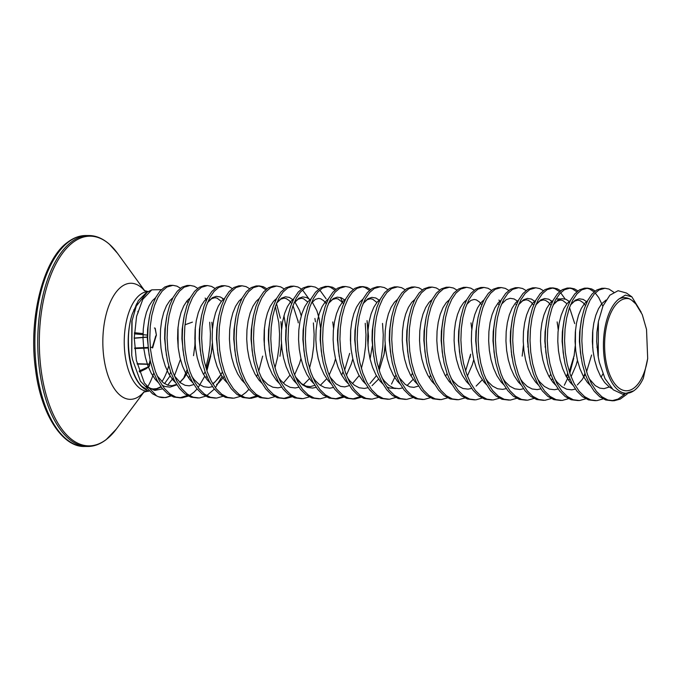 <?xml version="1.0" encoding="UTF-8"?>
<svg xmlns="http://www.w3.org/2000/svg" width="682" height="682" viewBox="0 0 682 682"><rect width="100%" height="100%" fill="white"/><g stroke="black" fill="none" stroke-linecap="round" stroke-linejoin="round"><path stroke-width="1.02" d="M148.292 366.831L145.257 368.408L145.939 368.877L149.026 366.515A0.844 0.716 51.8 0 0 149.145 366.447A0.844 0.844 0 0 0 149.46 365.842L149.06 365.492M149.46 365.842L149.622 364.145L149.46 364.81L149.145 364.324L150.1 360.164M154.405 328.016A0.844 0.767 -149.9 0 1 155.291 328.707L156.383 335.101L152.87 346.746A0.844 0.588 20.9 0 1 152.845 346.959L152.845 346.959A0.844 0.588 20.9 0 1 152.393 347.283L155.76 335.936A0.844 0.784 34.2 0 0 155.973 335.868M170.696 372.04A49.803 23.853 -89.6 0 1 169.468 375.04M637.704 306.303L634.55 302.331L631.702 300.191L635.794 303.925L642.256 314.564L646.519 329.397L647.687 358.51L643.322 378.297A48.61 23.282 -89.6 0 1 633.714 390.846A48.61 23.282 -89.6 0 1 604.755 361.443A48.61 23.282 -89.6 0 1 619.009 298.955L625.351 295.127L631.856 296.832L641.182 312.194M631.856 296.832L626.434 293.021L618.08 290.711L609.887 295.187L602.99 305.928L598.395 321.597L598.259 356.899L599.333 362.355L604.977 378.553L613.178 389.772L622.888 394.315L633.714 390.846M631.702 300.191L629.401 298.835C625.94 297.19 622.478 297.233 619.009 298.955M647.687 358.51A46.112 22.088 -89.6 0 1 626.971 390.76A46.112 22.088 -89.6 0 1 605.88 360.582A46.112 22.088 -89.6 0 1 629.401 298.835M189.016 300.319L188.539 299.262M180.449 288.213L176.945 286.15L172.913 285.332L166.902 287.054L162.171 291.12L157.943 297.386L154.439 305.587L151.83 315.365L150.262 326.286L149.818 337.871L150.543 349.627L152.444 361.034L155.453 371.588L159.46 380.837L164.319 388.365L169.852 393.855L175.828 397.06L182.026 397.845L188.36 396.089M187.917 302.893L187.073 300.813M172.913 285.332L169.75 285.357L164.737 287.037L160.006 291.103L155.786 297.369L152.282 305.57L149.673 315.348L148.096 326.269L147.653 337.863L148.386 349.61L150.287 361.017L153.288 371.571L157.303 380.82L162.163 388.348L167.695 393.838L173.671 397.043L180.79 397.887M613.732 292.203L608.992 289.083L604.951 288.264L598.941 289.986L594.21 294.044L589.99 300.319L586.486 308.52L583.877 318.289L582.3 329.21L581.857 340.804L582.59 352.56L584.483 363.958L587.492 374.52L591.499 383.761L596.366 391.298L601.899 396.788L607.875 399.993L614.064 400.777L620.228 399.106L627.193 394.008M604.951 288.264L601.788 288.29L596.784 289.969L592.053 294.036L587.824 300.302L584.321 308.503L581.712 318.281L580.143 329.201L579.7 340.787L580.425 352.543L582.326 363.949L585.335 374.503L589.342 383.744L594.21 391.28L599.734 396.771L605.71 399.976L612.828 400.82M595.216 291.026L591.703 288.963L587.671 288.145L581.661 289.867L576.929 293.933L572.709 300.199L569.206 308.4L566.597 318.179L565.02 329.099L564.577 340.685L565.31 352.441L567.202 363.847L570.212 374.401L574.218 383.642L579.086 391.178L584.61 396.668L590.595 399.874L596.784 400.658L603.127 398.902M602.862 306.209L598.753 297.633L595.198 292.97M594.124 291.922L589.546 288.946L586.588 288.196M587.671 288.145L584.508 288.171L579.504 289.85L574.773 293.916L570.544 300.182L567.04 308.383L564.432 318.162L562.863 329.082L562.42 340.676L563.144 352.423L565.046 363.83L568.055 374.384L572.062 383.634L576.921 391.161L582.454 396.651L588.43 399.857L595.548 400.701M577.935 290.907L574.423 288.844L570.391 288.026L564.381 289.748L559.649 293.814L555.429 300.08L551.917 308.281L549.308 318.059L547.74 328.98L547.296 340.574L548.021 352.321L549.922 363.728L552.932 374.282L556.938 383.531L561.806 391.059L567.33 396.549L573.306 399.754L579.504 400.539L585.838 398.782M576.844 291.802L572.266 288.836L569.308 288.077M570.391 288.026L567.228 288.06L562.215 289.739L557.484 293.797L553.264 300.071L549.76 308.264L547.152 318.042L545.574 328.963L545.131 340.557L545.864 352.313L547.765 363.711L550.766 374.265L554.781 383.514L559.641 391.042L565.173 396.532L571.149 399.746L578.268 400.581M569.206 302.893L568.737 301.845M560.647 290.796L557.143 288.733L553.111 287.915L547.1 289.637L542.369 293.695L538.141 299.961L534.637 308.162L532.028 317.94L530.46 328.86L530.016 340.454L530.741 352.21L532.642 363.608L535.651 374.162L539.658 383.412L544.517 390.939L550.05 396.43L556.026 399.643L562.224 400.428L568.558 398.663M565.131 299.006L560.638 292.74M559.564 291.683L554.986 288.716L552.028 287.957M553.111 287.915L549.948 287.94L544.935 289.62L540.204 293.678L535.984 299.952L532.48 308.153L529.871 317.923L528.294 328.843L527.851 340.437L528.584 352.193L530.477 363.6L533.486 374.154L537.501 383.395L542.361 390.931L547.893 396.421L553.869 399.626L560.988 400.462M557.492 324.606L557.134 321.913M551.926 302.774L550.792 300.37M543.366 290.677L539.863 288.614L535.83 287.795L529.812 289.518L525.08 293.575L520.86 299.85L517.357 308.051L514.748 317.821L513.171 328.741L512.728 340.335L513.461 352.091L515.362 363.497L518.363 374.051L522.378 383.293L527.237 390.829L532.77 396.319L538.746 399.524L544.935 400.308L551.278 398.544M535.83 287.795L532.659 287.821L527.655 289.5L522.923 293.567L518.704 299.833L515.2 308.034L512.591 317.812L511.014 328.733L510.571 340.318L511.304 352.074L513.196 363.48L516.206 374.034L520.213 383.275L525.08 390.812L530.605 396.302L536.589 399.507L543.707 400.351M534.645 302.655L534.168 301.606M526.086 290.558L522.582 288.495L518.542 287.676L512.532 289.398L507.8 293.465L503.58 299.73L500.077 307.932L497.468 317.71L495.891 328.63L495.447 340.216L496.181 351.972L498.073 363.378L501.082 373.932L505.098 383.173L509.957 390.709L515.49 396.199L521.466 399.405L527.655 400.189L533.997 398.433M518.542 287.676L515.379 287.702L510.375 289.381L505.643 293.448L501.423 299.713L497.911 307.914L495.303 317.693L493.734 328.613L493.291 340.207L494.024 351.955L495.916 363.361L498.926 373.915L502.932 383.165L507.8 390.692L513.324 396.182L519.309 399.388L526.427 400.232M517.365 302.544L516.888 301.487M508.806 290.438L505.302 288.375L501.261 287.557L495.251 289.279L490.52 293.345L486.3 299.611L482.796 307.812L480.188 317.59L478.611 328.511L478.167 340.105L478.9 351.852L480.793 363.259L483.802 373.813L487.809 383.062L492.677 390.59L498.201 396.08L504.186 399.285L510.375 400.07L516.717 398.314M516.265 305.127L515.959 304.317M501.261 287.557L498.099 287.591L493.095 289.27L488.363 293.328L484.135 299.603L480.631 307.804L478.022 317.573L476.454 328.494L476.01 340.088L476.735 351.844L478.636 363.242L481.645 373.796L485.652 383.045L490.52 390.581L496.044 396.063L502.02 399.277L509.139 400.112M500.085 302.424L498.951 300.02M491.526 290.327L488.014 288.264L483.981 287.446L477.971 289.168L473.24 293.226L469.02 299.5L465.508 307.693L462.899 317.471L461.33 328.392L460.887 339.986L461.62 351.742L463.513 363.139L466.522 373.693L470.529 382.943L475.397 390.471L480.921 395.961L486.905 399.175L493.095 399.959L499.437 398.194M483.981 287.446L480.819 287.472L475.814 289.151L471.083 293.209L466.855 299.483L463.351 307.684L460.742 317.454L459.174 328.374L458.73 339.968L459.455 351.724L461.356 363.131L464.357 373.685L468.372 382.926L473.231 390.462L478.764 395.952L484.74 399.158L491.858 399.993M474.246 290.208L470.733 288.145L466.701 287.327L460.691 289.049L455.96 293.107L451.731 299.381L448.227 307.582L445.619 317.352L444.05 328.272L443.607 339.866L444.332 351.622L446.233 363.029L449.242 373.583L453.249 382.824L458.116 390.36L463.641 395.85L469.617 399.055L475.814 399.84L482.148 398.075M466.701 287.327L463.538 287.352L458.526 289.032L453.794 293.098L449.574 299.364L446.071 307.565L443.462 317.343L441.885 328.264L441.442 339.849L442.175 351.605L444.076 363.012L447.077 373.565L451.092 382.815L455.951 390.343L461.484 395.833L467.46 399.038L474.578 399.882M465.516 302.194L465.039 301.137M456.957 290.089L453.453 288.026L449.421 287.207L443.411 288.929L438.679 292.996L434.451 299.262L430.947 307.463L428.339 317.241L426.77 328.161L426.327 339.747L427.051 351.503L428.952 362.909L431.953 373.463L435.969 382.704L440.828 390.24L446.36 395.731L452.337 398.936L458.526 399.72L464.868 397.964M449.421 287.207L446.258 287.233L441.245 288.912L436.514 292.979L432.294 299.245L428.79 307.446L426.182 317.224L424.605 328.144L424.161 339.738L424.895 351.486L426.787 362.892L429.796 373.446L433.812 382.696L438.671 390.223L444.204 395.713L450.18 398.919L457.298 399.763M439.677 289.969L436.173 287.906L432.141 287.088L426.122 288.81L421.391 292.876L417.171 299.142L413.667 307.343L411.058 317.121L409.481 328.042L409.038 339.636L409.771 351.383L411.672 362.79L414.673 373.344L418.688 382.593L423.548 390.121L429.08 395.611L435.056 398.817L441.245 399.601L447.588 397.845M432.141 287.088L428.969 287.122L423.965 288.801L419.234 292.859L415.014 299.134L411.51 307.335L408.902 317.104L407.325 328.025L406.881 339.619L407.614 351.375L409.507 362.773L412.516 373.327L416.523 382.576L421.391 390.113L426.915 395.594L432.9 398.808L440.018 399.643M430.956 301.956L430.478 300.907M422.397 289.859L418.893 287.795L414.852 286.977L408.842 288.699L404.111 292.757L399.891 299.031L396.387 307.232L393.778 317.002L392.201 327.923L391.758 339.517L392.491 351.273L394.384 362.671L397.393 373.225L401.408 382.474L406.267 390.01L411.8 395.492L417.776 398.706L423.965 399.49L430.308 397.725M414.852 286.977L411.689 287.003L406.685 288.682L401.954 292.74L397.734 299.014L394.222 307.215L391.613 316.985L390.044 327.906L389.601 339.5L390.326 351.256L392.227 362.662L395.236 373.216L399.243 382.457L404.111 389.993L409.635 395.483L415.611 398.689L422.738 399.524M405.117 289.739L401.613 287.676L397.572 286.858L391.562 288.58L386.83 292.638L382.611 298.912L379.107 307.113L376.498 316.883L374.921 327.803L374.478 339.397L375.211 351.153L377.103 362.56L380.113 373.114L384.119 382.355L388.987 389.891L394.511 395.381L400.496 398.586L406.685 399.371L413.028 397.615M397.572 286.858L394.409 286.883L389.405 288.563L384.674 292.629L380.445 298.895L376.941 307.096L374.333 316.874L372.764 327.795L372.321 339.38L373.045 351.136L374.947 362.543L377.956 373.097L381.963 382.346L386.822 389.874L392.355 395.364L398.331 398.569L405.449 399.413M387.836 289.62L384.324 287.557L380.292 286.738L374.282 288.46L369.55 292.527L365.33 298.793L361.818 306.994L359.209 316.772L357.641 327.692L357.197 339.278L357.922 351.034L359.823 362.44L362.833 372.994L366.839 382.244L371.707 389.772L377.231 395.262L383.207 398.467L389.405 399.251L395.748 397.495M380.292 286.738L377.129 286.764L372.116 288.443L367.393 292.51L363.165 298.776L359.661 306.977L357.053 316.755L355.484 327.675L355.032 339.269L355.765 351.017L357.666 362.423L360.667 372.977L364.682 382.227L369.542 389.754L375.074 395.245L381.05 398.45L388.169 399.294M379.107 301.606L378.638 300.549M370.548 289.5L367.044 287.437L363.012 286.619L357.001 288.341L352.27 292.408L348.042 298.673L344.538 306.874L341.929 316.653L340.361 327.573L339.917 339.167L340.642 350.915L342.543 362.321L345.552 372.875L349.559 382.125L354.418 389.652L359.951 395.142L365.927 398.348L372.125 399.132L378.459 397.376M369.465 290.396L364.887 287.429L361.929 286.67M363.012 286.619L359.849 286.653L354.836 288.333L350.105 292.39L345.885 298.665L342.381 306.866L339.772 316.636L338.195 327.556L337.752 339.15L338.485 350.906L340.378 362.304L343.387 372.866L347.402 382.108L352.262 389.644L357.794 395.125L363.77 398.339L370.889 399.175M367.879 344.291L368.135 334.709L367.035 320.617M353.267 289.39L349.764 287.327L345.731 286.508L339.713 288.23L334.99 292.288L330.761 298.563L327.258 306.764L324.649 316.533L323.08 327.454L322.629 339.048L323.362 350.804L325.263 362.202L328.264 372.756L332.279 382.005L337.138 389.541L342.671 395.023L348.647 398.237L354.836 399.021L361.179 397.256M345.731 286.508L342.56 286.534L337.556 288.213L332.825 292.28L328.605 298.546L325.101 306.747L322.492 316.516L320.915 327.437L320.472 339.031L321.205 350.787L323.098 362.193L326.107 372.747L330.114 381.988L334.981 389.524L340.506 395.014L346.49 398.22L353.608 399.055M344.546 301.367L344.069 300.319M335.987 289.27L332.484 287.207L328.443 286.389L322.433 288.111L317.701 292.169L313.481 298.443L309.978 306.644L307.369 316.414L305.792 327.334L305.348 338.928L306.082 350.684L307.983 362.091L310.983 372.645L314.999 381.886L319.858 389.422L325.391 394.912L331.367 398.118L337.556 398.902L343.899 397.146M343.447 303.95L340.471 297.48M334.905 290.165L330.318 287.19L327.369 286.44M328.443 286.389L325.28 286.414L320.276 288.094L315.544 292.16L311.324 298.426L307.812 306.627L305.204 316.405L303.635 327.326L303.192 338.911L303.925 350.667L305.817 362.074L308.827 372.628L312.833 381.877L317.701 389.405L323.225 394.895L329.21 398.1L336.328 398.944M326.132 298.852L319.781 290.063M318.707 289.151L315.203 287.088L311.163 286.269L305.152 287.992L300.421 292.058L296.201 298.324L292.697 306.525L290.089 316.303L288.512 327.224L288.068 338.809L288.801 350.565L290.694 361.972L293.703 372.525L297.71 381.775L302.578 389.303L308.102 394.793L314.087 397.998L320.276 398.782L326.618 397.026M326.167 303.831L325.331 301.751M311.163 286.269L308 286.295L302.996 287.975L298.264 292.041L294.036 298.307L290.532 306.508L287.923 316.286L286.355 327.207L285.911 338.801L286.636 350.548L288.537 361.954L291.546 372.508L295.553 381.758L300.421 389.286L305.945 394.776L311.921 397.981L319.04 398.825M308.852 298.733L302.501 289.944M301.427 289.032L297.915 286.969L293.882 286.15L287.872 287.872L283.141 291.939L278.921 298.204L275.417 306.406L272.809 316.184L271.231 327.104L270.788 338.698L271.521 350.446L273.414 361.852L276.423 372.406L280.43 381.656L285.298 389.183L290.822 394.673L296.806 397.879L302.996 398.663L309.338 396.907M293.882 286.15L290.72 286.184L285.715 287.864L280.984 291.922L276.756 298.196L273.252 306.397L270.643 316.167L269.075 327.087L268.631 338.681L269.356 350.437L271.257 361.835L274.258 372.398L278.273 381.639L283.132 389.175L288.665 394.656L294.641 397.87L301.759 398.706M298.264 322.842L297.906 320.148M284.147 288.921L280.634 286.858L276.602 286.039L270.592 287.761L265.861 291.819L261.632 298.094L258.128 306.295L255.52 316.064L253.951 326.985L253.508 338.579L254.233 350.335L256.134 361.733L259.143 372.295L263.15 381.536L268.017 389.072L273.542 394.554L279.518 397.768L285.715 398.552L292.049 396.788M276.602 286.039L273.439 286.065L268.427 287.744L263.695 291.811L259.475 298.077L255.972 306.278L253.363 316.047L251.786 326.976L251.343 338.562L252.076 350.318L253.977 361.724L256.978 372.278L260.993 381.519L265.852 389.055L271.385 394.546L277.361 397.751L284.479 398.586M280.345 318.213L276.483 303.499M275.417 300.898L274.94 299.85M266.858 288.801L263.354 286.738L259.322 285.92L253.312 287.642L248.58 291.708L244.352 297.974L240.848 306.175L238.24 315.945L236.671 326.866L236.228 338.46L236.952 350.216L238.853 361.622L241.863 372.176L245.87 381.417L250.729 388.953L256.262 394.443L262.238 397.649L268.435 398.433L274.769 396.677M274.965 367.896L277.548 357.436L279.143 345.859L279.569 334.112L278.819 322.714L275.383 306.499M265.775 289.697L261.197 286.721L258.239 285.971M259.322 285.92L256.159 285.946L251.147 287.625L246.415 291.691L242.195 297.957L238.691 306.158L236.083 315.937L234.506 326.857L234.062 338.442L234.796 350.198L236.688 361.605L239.697 372.159L243.713 381.409L248.572 388.936L254.105 394.426L260.081 397.632L267.199 398.476M249.578 288.682L246.074 286.619L242.042 285.801L236.023 287.523L231.292 291.589L227.072 297.855L223.568 306.056L220.959 315.834L219.382 326.755L218.939 338.34L219.672 350.096L221.573 361.503L224.574 372.057L228.589 381.306L233.449 388.834L238.981 394.324L244.957 397.529L251.147 398.314L257.489 396.557M242.042 285.801L238.87 285.826L233.866 287.506L229.135 291.572L224.915 297.838L221.411 306.039L218.803 315.817L217.226 326.738L216.782 338.332L217.515 350.079L219.408 361.486L222.417 372.04L226.424 381.289L231.292 388.817L236.816 394.307L242.801 397.512L249.919 398.356M232.298 288.563L228.794 286.508L224.753 285.69L218.743 287.403L214.012 291.47L209.792 297.736L206.288 305.937L203.679 315.715L202.102 326.635L201.659 338.229L202.392 349.977L204.285 361.383L207.294 371.937L211.309 381.187L216.168 388.714L221.701 394.205L227.677 397.41L233.866 398.194L240.209 396.438M224.753 285.69L221.59 285.715L216.586 287.395L211.855 291.453L207.635 297.727L204.123 305.928L201.514 315.698L199.945 326.618L199.502 338.212L200.227 349.968L202.128 361.366L205.137 371.929L209.144 381.17L214.012 388.706L219.536 394.196L225.512 397.401L232.639 398.237M223.577 300.549L222.443 298.145M215.018 288.452L211.514 286.389L207.473 285.57L201.463 287.293L196.731 291.35L192.512 297.625L189.008 305.826L186.399 315.596L184.822 326.516L184.379 338.11L185.112 349.866L187.004 361.264L190.014 371.826L194.02 381.067L198.888 388.604L204.412 394.085L210.397 397.299L216.586 398.083L222.929 396.319M207.473 285.57L204.31 285.596L199.306 287.275L194.575 291.342L190.346 297.608L186.842 305.809L184.234 315.578L182.665 326.507L182.222 338.093L182.947 349.849L184.848 361.255L187.857 371.809L191.864 381.05L196.723 388.587L202.256 394.077L208.232 397.282L215.35 398.118M206.296 300.43L205.163 298.034M197.737 288.333L194.225 286.269L190.193 285.451L184.183 287.173L179.451 291.24L175.231 297.505L171.719 305.707L169.11 315.476L167.542 326.405L167.099 337.991L167.832 349.747L169.724 361.153L172.734 371.707L176.74 380.948L181.608 388.484L187.132 393.974L193.117 397.18L199.306 397.964L205.649 396.208M190.193 285.451L187.03 285.477L182.017 287.156L177.294 291.223L173.066 297.488L169.562 305.689L166.954 315.468L165.385 326.388L164.933 337.974L165.666 349.73L167.567 361.136L170.568 371.69L174.583 380.94L179.443 388.467L184.975 393.957L190.951 397.163L198.07 398.007M611.754 400.769L618.062 399.089L624.661 394.358M583.63 376.805L584.934 373.352M564.329 385.236L568.711 376.183M569.811 373.25L573.724 358.238M574.031 356.456L575.258 345.697M566.341 376.694L567.654 373.233M522.182 356.106L523.418 345.348M429.362 377.871L430.461 375.245M391.511 384.068L395.892 375.015M383.932 355.169L385.16 344.41M352.526 399.013L360.105 396.677M378.655 368.595L381.238 358.144L382.832 346.558L383.258 334.811L382.508 323.413M335.246 398.893L342.824 396.557M361.375 368.476L363.958 358.024L365.552 346.439L365.978 334.692L365.228 323.302M350.599 344.171L350.693 330.003M341.682 375.168L342.995 371.707M283.397 398.544L290.975 396.208M309.534 368.127L312.109 357.675L313.711 346.089L314.129 334.342L313.388 322.944M280.242 354.47L281.47 343.702M281.572 329.534L280.984 322.731M248.836 398.314L256.415 395.969M241.292 395.867L245.912 392.474L248.896 389.337M256.543 376.703L257.643 374.077M258.742 371.136L262.655 356.123M206.731 395.637L214.336 389.107M215.427 387.751L221.982 376.464M189.443 395.517L194.063 392.116L197.055 388.987M198.138 387.632L204.694 376.345M206.893 370.786L210.806 355.774M211.113 354.001L212.341 343.234M212.443 329.065L211.855 322.262M179.707 397.845L187.286 395.5M205.836 367.428L208.419 356.967L210.022 345.39L210.44 333.643L209.698 322.245M152.546 393.795L140.415 381.178L132.53 359.585L131.737 355.339L131.831 321.58L136.289 306.073L147.346 292.084L151.788 289.85L161.37 289.662M170.381 395.603A56.112 26.871 -89.6 0 1 158.693 396.822L156.587 395.892L144.371 382.934L136.391 360.48L134.252 338.025L136.571 316.38L142.828 299.304L151.788 289.85M178.087 346.558L178.002 327.522M141.66 386.208L144.49 388.859A49.803 23.853 -89.6 0 1 132.257 314.044C124.303 338.102 129.222 373.958 141.66 386.208L146.553 389.303L141.66 386.208M148.693 391.238L144.49 388.859M146.255 292.697L138.318 300.668L132.257 314.044M178.045 327.062L178.147 347.07L178.045 327.062M170.04 375.97L164.541 383.642M161.14 387.009L153.927 390.232L161.14 387.009M180.423 359.474L174.379 375.961M173.168 378.084L167.661 385.151M162.563 388.842L155.01 390.377L147.014 387.078M131.737 355.339L132.086 320.173M158.693 396.822L165.752 397.623L171.08 395.969M193.526 355.654L194.899 345.288L195.163 328.946M183.381 378.825A56.112 26.871 -89.6 0 0 184.933 374.887L187.115 369.635M184.993 324.777L192.409 322.126M155.982 336.03L156.263 335.621A0.844 0.784 34.2 0 0 156.383 335.101L155.112 328.536A0.844 0.614 108.1 0 0 154.746 327.999A0.844 0.844 0 0 1 155.308 328.639L155.112 328.536M152.265 347.863L152.393 347.283L150.313 347.36M156.101 335.51A0.844 0.784 34.2 0 1 155.99 336.021M155.914 336.115A0.844 0.784 34.2 0 1 155.487 336.345M150.296 361.059L149.622 364.145L137.108 363.711M148.659 391.229L147.755 391.221A49.803 23.853 -89.6 0 1 124.559 350.071A49.803 23.853 -89.6 0 1 140.1 294.675A49.803 23.853 -89.6 0 1 148.284 291.615M168.744 365.867A49.803 23.853 -89.6 0 1 161.941 381.639M143.893 392.005A58.038 27.8 -89.6 0 1 139.946 395.773A58.038 27.8 -89.6 0 1 104.44 361.332A58.038 27.8 -89.6 0 1 121.319 286.824A58.038 27.8 -89.6 0 1 144.584 290.779M153.782 372.918A58.038 27.8 -89.6 0 1 147.542 386.975M144.064 391.928L116.341 429.072A104.858 50.221 -89.6 0 1 106.358 439.43A104.858 50.221 -89.6 0 1 42.216 377.214A104.858 50.221 -89.6 0 1 72.718 242.613A104.858 50.221 -89.6 0 1 117.534 253.329L109.401 244.224C102.777 238.461 95.966 235.563 88.958 235.546L86.103 235.529C79.811 235.46 73.622 237.72 67.535 242.306C43.443 259.169 28.235 318.162 35.498 369.201C40.929 415.091 63.068 447.537 84.67 446.454A105.463 50.511 -89.6 0 1 35.541 359.312A105.463 50.511 -89.6 0 1 68.464 242.008A105.463 50.511 -89.6 0 1 86.103 235.529M136.664 303.703A104.858 50.221 -89.6 0 1 136.86 304.794M137.866 311.35A104.858 50.221 -89.6 0 1 138.062 312.859M116.341 429.072L106.094 439.694C100.007 444.28 93.818 446.539 87.526 446.471A105.463 50.511 -89.6 0 1 38.405 359.329A105.463 50.511 -89.6 0 1 71.329 242.025A105.463 50.511 -89.6 0 1 88.958 235.546M135.923 305.084A105.463 50.511 -89.6 0 1 136.144 306.414M133.791 309.764A105.463 50.511 -89.6 0 1 133.953 310.924M155.615 297.693L152.487 300.6L149.179 305.681L146.442 312.33L144.439 320.25L143.271 329.108L143.024 338.502L143.723 348.033L145.368 357.274L147.917 365.833L151.276 373.327L155.326 379.431L158.215 382.483M162.077 385.27L164.874 386.481L170.006 387.12L176.843 384.827M179.809 382.628L184.447 377.402L187.84 371.758M195.188 344.785L195.308 327.343M172.896 297.812L169.775 300.719L166.459 305.8L163.723 312.45L161.719 320.37L160.551 329.227L160.304 338.622L161.003 348.144L162.657 357.394L165.197 365.944L168.556 373.446L172.614 379.55L175.496 382.602M206.373 369.192L211.411 352.441L212.477 344.904M190.176 297.932L187.056 300.83L183.739 305.92L181.011 312.561L178.999 320.489L177.84 329.338L177.584 338.732L178.292 348.263L179.937 357.504L182.478 366.063L185.836 373.557L189.894 379.669L192.776 382.721M212.92 384.043L219.007 377.64L222.4 371.997M207.464 298.043L204.336 300.95L201.02 306.03L198.292 312.68L196.288 320.608L195.12 329.457L194.864 338.852L195.572 348.383L197.217 357.624L199.766 366.183L203.125 373.676L207.175 379.78L210.065 382.832M224.745 298.162L221.616 301.069L218.3 306.15L215.572 312.799L213.568 320.719L212.4 329.577L212.153 338.971L212.852 348.502L214.498 357.743L217.047 366.302L220.405 373.796L224.455 379.9L227.345 382.952M264.318 345.254L264.437 327.812M242.025 298.281L238.896 301.188L235.588 306.269L232.852 312.919L230.848 320.838L229.681 329.696L229.433 339.09L230.132 348.613L231.778 357.862L234.327 366.413L237.686 373.915L241.735 380.019L244.625 383.071M279.935 356.243L281.598 345.373M281.717 327.923L280.907 321.597M259.305 298.401L256.185 301.299L252.869 306.388L250.132 313.029L248.129 320.958L246.961 329.807L246.713 339.201L247.413 348.732L249.058 357.973L251.607 366.532L254.966 374.026L259.015 380.13L261.905 383.19M276.585 298.511L273.465 301.418L270.149 306.499L267.421 313.149L265.409 321.077L264.249 329.926L263.994 339.321L264.693 348.852L266.347 358.093L268.887 366.652L272.246 374.145L276.304 380.249L279.185 383.301M293.865 298.631L290.745 301.538L287.429 306.619L284.701 313.268L282.698 321.188L281.53 330.045L281.274 339.44L281.981 348.971L283.627 358.212L286.167 366.771L289.535 374.265L293.584 380.368L296.465 383.42M333.566 328.281L332.756 321.947M311.154 298.75L308.025 301.657L304.709 306.738L301.981 313.388L299.978 321.307L298.81 330.156L298.563 339.559L299.262 349.082L300.907 358.331L303.456 366.882L306.815 374.384L310.864 380.488L313.754 383.54M328.434 298.869L325.305 301.768L321.998 306.849L319.261 313.498L317.258 321.427L316.09 330.276L315.843 339.67L316.542 349.201L318.187 358.442L320.736 367.001L324.095 374.495L328.144 380.599L331.034 383.659M368.007 345.962L368.476 336.269L367.317 322.185M345.714 298.98L342.586 301.887L339.278 306.968L336.541 313.618L334.538 321.537L333.37 330.395L333.123 339.789L333.822 349.32L335.467 358.562L338.016 367.121L341.375 374.614L345.424 380.718L348.314 383.77M379.192 370.36L384.23 353.608L385.287 346.072M362.995 299.1L359.874 302.007L356.558 307.088L353.822 313.737L351.818 321.657L350.65 330.514L350.403 339.909L351.102 349.44L352.756 358.681L355.296 367.24L358.655 374.733L362.705 380.837L365.595 383.889M380.275 299.219L377.155 302.126L373.838 307.207L371.11 313.856L369.098 321.776L367.939 330.625L367.683 340.028L368.382 349.551L370.036 358.8L372.577 367.351L375.935 374.844L379.993 380.957L382.875 384.009M386.745 386.796L389.533 388.007L395.807 388.51M397.563 299.338L394.435 302.237L391.118 307.318L388.39 313.967L386.387 321.895L385.219 330.744L384.963 340.139L385.671 349.67L387.316 358.911L389.865 367.47L393.224 374.964L397.274 381.067L400.163 384.128M414.844 299.449L411.715 302.356L408.399 307.437L405.671 314.087L403.667 322.006L402.499 330.864L402.252 340.258L402.951 349.789L404.597 359.03L407.145 367.589L410.504 375.083L414.554 381.187L417.444 384.239M445.576 376.225L447.06 373.514M432.124 299.568L428.995 302.476L425.687 307.556L422.951 314.206L420.947 322.126L419.78 330.983L419.532 340.378L420.231 349.909L421.877 359.15L424.426 367.709L427.785 375.202L431.834 381.306L434.724 384.358M471.816 329.218L471.006 322.884M449.404 299.688L446.275 302.595L442.968 307.676L440.231 314.325L438.228 322.245L437.06 331.094L436.812 340.497L437.512 350.019L439.157 359.269L441.706 367.82L445.065 375.313L449.114 381.426L452.004 384.478M466.684 299.807L463.564 302.706L460.248 307.787L457.52 314.436L455.508 322.364L454.348 331.213L454.093 340.608L454.792 350.139L456.446 359.38L458.986 367.939L462.345 375.432L466.403 381.536L469.284 384.597M483.964 299.918L480.844 302.825L477.528 307.906L474.8 314.555L472.788 322.475L471.629 331.333L471.373 340.727L472.08 350.258L473.726 359.499L476.266 368.058L479.634 375.552L483.683 381.656L486.564 384.708M501.253 300.037L498.124 302.944L494.808 308.025L492.08 314.675L490.077 322.595L488.909 331.452L488.662 340.847L489.361 350.369L491.006 359.619L493.555 368.178L496.914 375.671L500.963 381.775L503.853 384.827M518.533 300.157L515.404 303.064L512.097 308.145L509.36 314.786L507.357 322.714L506.189 331.563L505.942 340.966L506.641 350.488L508.286 359.738L510.835 368.289L514.194 375.782L518.243 381.894L521.133 384.946M558.226 329.798L557.416 323.473M535.813 300.276L532.685 303.175L529.377 308.255L526.64 314.905L524.637 322.833L523.469 331.682L523.222 341.077L523.921 350.608L525.566 359.849L528.115 368.408L531.474 375.901L535.523 382.005L538.413 385.066M575.386 347.368L575.506 329.918M560.595 298.912L556.06 298.946M553.093 300.387L549.973 303.294L546.657 308.375L543.921 315.024L541.917 322.944L540.749 331.802L540.502 341.196L541.201 350.727L542.846 359.968L545.395 368.527L548.754 376.021L552.804 382.125L555.694 385.177M592.675 347.479L592.786 330.037M570.374 300.506L567.254 303.413L563.937 308.494L561.209 315.144L559.197 323.063L558.038 331.921L557.782 341.315L558.481 350.838L560.135 360.087L562.676 368.647L566.034 376.14L570.092 382.244L572.974 385.296M587.654 300.626L584.534 303.533L581.217 308.614L578.489 315.255L576.486 323.183L575.318 332.032L575.062 341.435L575.77 350.957L577.415 360.207L579.964 368.757L583.323 376.251L587.373 382.363L590.262 385.415M606.076 300.046L601.814 303.643L598.498 308.724L595.77 315.374L593.766 323.302L592.598 332.151L592.351 341.546L593.05 351.077L594.695 360.318L597.244 368.877L600.603 376.37L604.653 382.474L609.248 386.924L611.933 388.595M172.222 299.151L171.745 298.707M149.29 317.335L147.593 329.133L147.346 338.528L149.179 355.339M188.488 377.819L189.579 376.242M166.57 317.454L164.874 329.253L164.626 338.647L166.468 355.458M205.768 377.939L206.859 376.362M217.038 329.091L216.91 327.488M183.859 317.573L182.154 329.372L181.906 338.766L183.748 355.578M191.753 376.276L194.208 379.695L198.803 384.145L203.756 386.745L208.888 387.385L212.469 386.643M216.526 384.58L218.862 382.738L224.139 376.481M223.585 299.057L220.303 296.951L216.33 296.32L212.383 297.684L207.678 302.228M201.139 317.684L199.442 329.483L199.187 338.886L201.028 355.697M218.419 317.803L216.723 329.602L216.467 338.997L218.027 354.043M235.699 317.923L234.003 329.721L233.756 339.116L235.588 355.927M286.039 327.957L283.959 315.715M252.979 318.042L251.283 329.841L251.036 339.235L252.877 356.047M260.874 376.745L263.337 380.164L267.932 384.614L272.885 387.214L278.009 387.853L281.598 387.112M294.564 374.844L299.5 363.583L300.958 358.527M301.239 315.834L299.577 310.557L294.854 301.819M293.192 299.969L289.432 297.42L285.46 296.789L281.513 298.153L276.807 302.697M270.268 318.153L268.563 329.952L268.316 339.355L270.157 356.166M278.154 376.865L280.617 380.283L285.212 384.733L290.165 387.333L295.297 387.964L298.878 387.231M303.32 384.895L309.458 378.638M320.6 328.187L319.065 318.162L316.857 310.668L312.22 302.041M309.995 299.645L306.712 297.54L302.74 296.909L298.793 298.273L294.087 302.817M287.548 318.272L285.852 330.071L285.596 339.466L287.437 356.277M295.442 376.984L297.906 380.394L302.493 384.844L307.446 387.444L312.578 388.084L316.158 387.342M320.6 385.015L326.738 378.757M329.133 375.083L334.061 363.813L335.518 358.766M327.761 300.208L327.275 299.765M304.828 318.392L303.132 330.19L302.876 339.585L304.718 356.396M312.723 377.103L315.186 380.513L319.773 384.963L324.726 387.564L329.858 388.203L333.438 387.461M346.413 375.202L351.341 363.932L352.799 358.877M344.555 299.884L341.281 297.77L337.3 297.147L333.353 298.503L328.656 303.047M322.109 318.511L320.412 330.31L320.165 339.704L321.998 356.516M370.079 358.996L372.329 345.987M339.389 318.622L337.692 330.42L337.445 339.824L339.278 356.635M347.283 377.334L349.747 380.752L354.342 385.202L359.295 387.802L364.418 388.433L368.007 387.7M372.057 385.637L378.587 379.107M379.124 300.114L375.842 298.008L371.869 297.378L367.913 298.742L363.216 303.285M356.669 318.741L354.972 330.54L354.725 339.934L356.567 356.746M373.958 318.861L372.253 330.659L372.005 340.054L373.847 356.865M381.843 377.572L384.307 380.982L388.902 385.432L393.855 388.032L398.987 388.672L402.568 387.93M407.009 385.603L413.147 379.345M391.238 318.98L389.541 330.779L389.286 340.173L391.127 356.984M408.518 319.091L406.822 330.889L406.566 340.292L408.407 357.104M425.798 319.21L424.102 331.009L423.854 340.403L425.687 357.215M467.383 376.021L472.319 364.751L473.768 359.704M443.078 319.329L441.382 331.128L441.135 340.523L442.968 357.334M450.973 378.041L453.436 381.451L458.031 385.901L462.984 388.501L468.108 389.141L471.697 388.399M476.13 386.072L482.276 379.814M483.291 301.265L482.813 300.813M460.367 319.449L458.662 331.247L458.415 340.642L460.256 357.453M477.647 319.56L475.951 331.358L475.695 340.761L477.536 357.564M485.541 378.271L488.005 381.69L492.592 386.14L497.545 388.74L502.677 389.371L506.257 388.629M527.868 347.044L528.013 345.373M517.374 301.052L514.092 298.946L510.119 298.315L506.172 299.679L501.466 304.223M494.927 319.679L493.231 331.478L492.975 340.872L494.817 357.683M502.822 378.391L505.285 381.801L509.872 386.251L514.825 388.851L519.957 389.49L523.537 388.749M545.148 347.164L545.293 345.493M535.14 301.615L531.38 299.066L527.399 298.435L523.452 299.799L518.755 304.343M512.208 319.798L510.511 331.597L510.255 340.991L511.824 356.038M520.102 378.51L522.565 381.92L527.152 386.37L532.113 388.97L537.237 389.61L540.817 388.868M551.406 380.283L552.497 378.706M551.934 301.282L548.66 299.176L544.679 298.554L540.732 299.91L536.035 304.453M529.488 319.918L527.791 331.716L527.544 341.111L529.377 357.922M537.382 378.621L539.846 382.039L544.441 386.489L549.394 389.09L554.517 389.729L558.106 388.987M568.686 380.403L569.777 378.825M571.073 376.72L576.009 365.458L577.458 360.403M569.223 301.401L565.941 299.296L561.968 298.665L558.012 300.029L553.315 304.573M546.768 320.029L545.071 331.827L544.824 341.222L546.666 358.033M554.662 378.74L557.126 382.159L561.721 386.609L566.674 389.209L571.797 389.84L575.386 389.098M596.989 347.513L597.074 346.635M586.98 301.964L583.221 299.415L579.248 298.784L575.301 300.148L570.595 304.692M564.057 320.148L562.352 331.946L562.104 341.341L563.946 358.152M581.337 320.267L579.64 332.066L579.385 341.46L581.226 358.272M598.395 321.597L596.921 332.185L596.665 341.58L598.105 355.97M145.257 368.408L139.273 371.315M148.224 366.89L139.171 371.025M149.145 364.324L137.184 364.043M148.045 348.033L134.686 348.57M147.321 337.172L134.252 338.246M134.635 347.999L147.968 347.462M147.329 335.101L134.345 333.822M134.252 338.084L147.321 337.01M134.397 332.722L143.032 333.575M155.291 328.707L156.4 335.024A0.844 0.844 0 0 1 156.263 335.621M149.384 365.987A0.844 0.716 51.8 0 1 149.145 366.447M146.306 368.34A0.844 0.673 53.3 0 1 145.982 368.851M147.755 391.221L143.51 392.21M144.755 290.856L117.534 253.329M152.546 393.787L156.587 395.892M160.926 386.711L156.63 388.663L153.024 388.945L150.833 388.51L146.383 386.174M131.797 321.768L132.086 320.19M635.803 303.908L636.647 304.922M187.823 371.724L184.515 377.163L179.818 382.278M176.578 384.409L172 385.714L167.823 385.202L163.203 382.704L157.03 375.68M205.103 371.835L203.603 374.537M193.859 384.529L189.281 385.833L185.103 385.321L180.483 382.815L174.311 375.791M220.883 374.657L215.154 381.843L212.733 383.727M221.326 301.418L217.081 298.119L214.958 297.693L211.633 298.665L207.533 302.578M290.012 375.126L283.507 382.977M298.187 321.716L293.004 305.647M291.657 303.473L289.177 300.549L286.21 298.588L284.079 298.162L280.754 299.134L276.662 303.047M307.735 302.007L303.49 298.707L301.359 298.281L298.043 299.253L293.942 303.166M314.837 385.347L310.25 386.651L306.073 386.14L301.453 383.634L295.28 376.617M326.218 303.703L323.745 300.779L320.77 298.827L318.647 298.401L315.323 299.372L311.231 303.285M349.67 353.378L344.632 370.13M342.296 302.245L338.05 298.946L335.928 298.52L332.603 299.483L328.511 303.396M359.141 375.594L352.432 383.616M349.397 385.577L344.819 386.89L340.633 386.379L336.021 383.872L329.849 376.848M376.421 375.705L369.917 383.565M376.865 302.476L372.619 299.176L370.488 298.75L367.163 299.722L363.071 303.635M412.482 373.242L410.982 375.944M418.526 386.046L413.94 387.359L409.763 386.847L405.151 384.341L398.97 377.317M470.034 357.53L470.64 354.197L465.601 370.948M481.756 304.76L479.276 301.836L476.309 299.884L474.178 299.458L470.853 300.421L466.761 304.334M499.036 304.88L497.834 303.294M533.597 305.11L531.125 302.186L528.149 300.233L526.027 299.807L522.702 300.771L518.61 304.692M550.741 374.179L549.24 376.882M550.886 305.229L548.405 302.305L545.438 300.353L543.307 299.927L539.982 300.89L535.89 304.803M574.329 354.896L569.291 371.647M568.021 374.299L566.52 377.001M574.696 323.592L569.513 307.522M566.964 303.763L562.718 300.464L560.587 300.037L557.262 301.009L553.17 304.922M591.609 355.015L586.571 371.767M585.301 374.418L581.993 379.857L577.296 384.972M585.446 305.459L582.965 302.544L579.998 300.583L577.867 300.157L574.551 301.129L570.45 305.042M602.897 373.924L601.081 377.231M609.307 386.975L604.039 388.646L599.862 388.135L595.25 385.628L589.069 378.604M217.754 352.475L218.308 355.808M511.543 354.47L512.097 357.803M597.952 355.049L598.259 356.899M314.905 318.451L315.468 321.836M87.526 446.471L84.67 446.454M148.429 291.615L144.166 290.541M139.503 371.997L145.939 368.877A0.844 0.844 0 0 0 146.076 368.792L148.378 367.044M152.632 347.931L155.982 336.081"/></g></svg>
